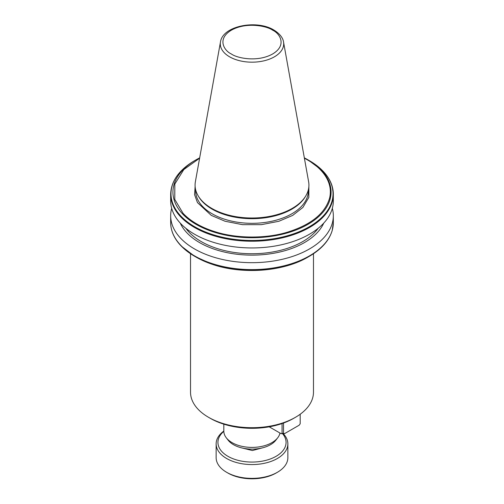 <?xml version="1.0" encoding="UTF-8"?>
<svg xmlns="http://www.w3.org/2000/svg" width="504" height="504" viewBox="0 0 504 504"><rect width="100%" height="100%" fill="white"/><g stroke="black" fill="none" stroke-linecap="round" stroke-linejoin="round"><path stroke-width="0.76" d="M308.883 186.48L308.826 197.398L302.898 207.446L292.679 215.41L278.844 221.281L261.4 224.664L242.487 224.658L225.055 221.25L211.245 215.366L197.461 202.595L194.576 194.664L195.117 186.48M262.439 447.861L252.391 450.532L241.561 447.861M181.409 246.21A81.031 46.784 0 0 0 194.702 256.322L212.663 264.449C242.556 274.73 283.645 271.587 307.913 257.122A79.065 45.65 180 0 1 212.606 264.424A79.065 45.65 0 0 1 196.094 257.128L196.088 257.122A79.065 45.65 0 0 0 196.094 257.128L194.702 256.322A81.031 46.784 0 0 0 212.222 264.002A81.031 46.784 180 0 0 309.298 256.322C321.552 249.165 329.194 240.547 332.224 230.467L333.327 222.655L333.327 215.725A81.327 46.954 0 0 0 332.325 208.36M190.525 253.72L190.525 392.2A61.475 35.494 0 0 0 208.53 417.299A61.475 35.494 0 0 0 295.47 417.299L295.47 417.299A61.475 35.494 0 0 0 313.475 392.2L313.475 253.72M208.53 417.299L210.338 418.345A58.918 34.014 0 0 0 293.662 418.345L295.47 417.299L293.662 418.345M223.82 424.166L223.82 431.134A28.18 16.267 0 0 0 226.277 437.774A28.18 16.267 0 0 0 232.073 442.638A28.18 16.267 0 0 0 277.723 437.774A28.18 16.267 0 0 0 279.985 433.037M307.913 159.806L304.334 157.865A79.065 45.65 0 0 1 307.906 159.799A79.065 45.65 0 0 0 307.906 159.799L309.298 160.606A81.031 46.784 0 0 1 322.686 170.812A81.031 46.784 0 0 1 331.985 186.197A81.031 46.784 0 0 1 331.985 201.172A81.031 46.784 0 0 1 212.222 234.436A81.031 46.784 0 0 1 194.702 226.762A81.031 46.784 0 0 1 181.409 216.651A81.031 46.784 0 0 1 194.702 160.606L199.666 157.865A79.065 45.65 0 0 0 196.088 159.806A79.065 45.65 0 0 0 182.687 214.042A79.065 45.65 0 0 0 196.094 224.362A79.065 45.65 0 0 0 213.961 232.098A79.065 45.65 0 0 0 330.265 198.576A79.065 45.65 0 0 0 330.265 185.585A79.065 45.65 0 0 0 321.313 170.119A79.065 45.65 0 0 0 307.913 159.806L322.844 170.951C327.506 175.783 330.63 180.949 332.224 186.461L333.327 194.273L333.327 200.995A81.327 46.954 180 0 1 283.122 244.377A81.327 46.954 180 0 1 194.494 234.196A81.327 46.954 180 0 1 170.673 200.995L170.673 194.273A81.327 46.954 180 0 0 181.062 217.243A81.327 46.954 0 0 0 194.494 227.474A81.327 46.954 0 0 0 212.222 235.229A81.327 46.954 180 0 0 332.243 201.909A81.327 46.954 0 0 0 333.327 194.273A81.327 46.954 0 0 0 332.243 186.637M185.8 228.268A71.725 41.41 0 0 0 201.285 241.611A71.725 41.41 0 0 0 318.2 228.268M323.751 223.102A74.132 42.802 180 0 1 271.454 253.632A74.132 42.802 180 0 1 199.578 242.6A74.132 42.802 180 0 1 180.249 223.102M171.675 208.36A81.327 46.954 0 0 0 170.673 215.725A81.327 46.954 0 0 0 194.494 248.926A81.327 46.954 0 0 0 283.122 259.106A81.327 46.954 0 0 0 333.327 215.725M226.277 437.774L228.148 440.194A26.126 15.082 0 0 0 233.522 444.698A26.126 15.082 0 0 0 275.852 440.194L277.723 437.774M305.745 195.98L305.204 196.881A56.354 32.533 180 0 1 212.153 209.16A56.354 32.533 180 0 1 198.797 196.881L198.255 195.98A56.933 32.867 180 0 1 195.376 181.755L220.469 41.99A31.695 18.302 180 0 0 229.585 56.813A31.695 18.302 180 0 0 265.627 60.398A31.695 18.302 180 0 0 283.531 41.99L308.624 181.755A56.933 32.867 180 0 1 305.745 195.98A56.933 32.867 180 0 1 211.743 208.385A56.933 32.867 180 0 1 198.255 195.98M223.826 431.342A34.07 19.669 -0 0 0 230.284 457.55A34.07 19.669 -0 0 0 276.091 456.309A34.07 19.669 -0 0 0 282.511 433.648M223.82 431.052A35.86 20.702 0 0 0 216.14 443.86A35.86 20.702 0 0 0 226.643 458.501A35.86 20.702 0 0 0 277.358 458.501A35.86 20.702 0 0 0 287.86 443.86A35.86 20.702 0 0 0 283.198 433.648M277.358 472.305L276.091 473.042A34.07 19.669 0 0 1 227.909 473.042L226.643 472.305A35.86 20.702 0 0 0 277.358 472.305A35.86 20.702 0 0 0 287.86 457.664L287.86 443.86M199.603 158.212L183.809 169.564L174.838 184.023L174.781 199.464L183.072 213.331A78.34 45.234 0 0 0 196.604 223.82A78.34 45.234 0 0 0 214.767 231.632C236.149 238.625 265.791 238.846 287.475 232.168C311.17 224.727 325.219 213.324 329.622 197.959A78.34 45.234 0 0 0 329.622 185.711C328.325 180.287 325.426 175.165 320.928 170.339A78.34 45.234 0 0 0 304.397 158.212M282.07 423.543L282.07 433.402L281.043 433.648L269.218 426.825M283.519 423.032L283.519 433.402L284.539 433.648L299.156 425.212L300.182 423.782L300.182 414.25M281.043 433.648L284.539 433.648M283.519 433.402L282.07 433.402M216.14 443.86L216.14 457.664A35.86 20.702 0 0 0 226.643 472.305L227.909 473.042M195.647 189.806L195.647 190.789A56.354 32.533 0 0 0 212.153 213.797A56.354 32.533 0 0 0 273.565 220.847A56.354 32.533 0 0 0 308.353 190.789L308.353 189.806M231.38 53.991C224.519 50.986 216.399 39.154 231.38 30.177C246.922 21.527 267.416 26.221 272.62 30.177C279.481 33.182 287.601 45.014 272.62 53.991C257.078 62.641 236.584 57.954 231.38 53.991M182.687 214.042L183.072 213.331M170.673 215.725L170.673 222.655A81.327 46.954 0 0 0 181.062 245.618A81.327 46.954 0 0 0 194.494 255.856A81.327 46.954 0 0 0 212.222 263.611A81.327 46.954 0 0 0 332.243 230.29A81.327 46.954 0 0 0 333.327 222.655M214.767 231.632L213.961 232.098M330.265 198.576L329.622 197.959M320.928 170.339L321.313 170.119M329.622 185.711L330.265 185.585M329.616 236.678A81.031 46.784 180 0 1 309.298 256.322L307.913 257.122M283.531 41.99C283.298 39.892 281.755 34.889 273.905 30.051C256.725 19.385 222.598 25.824 220.469 41.99M194.702 256.322L181.276 246.097C174.283 238.864 170.749 231.053 170.673 222.655M194.702 160.606C179.065 169.861 171.051 181.087 170.673 194.273"/></g></svg>
